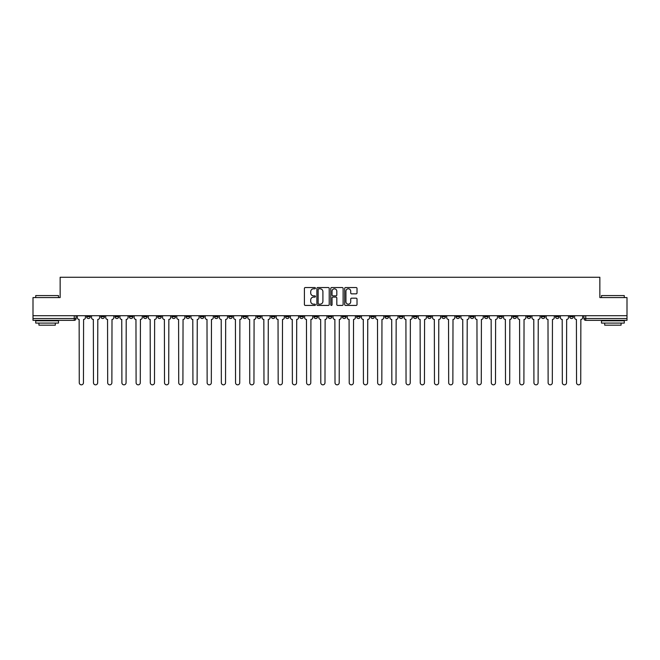 <?xml version="1.0" encoding="UTF-8"?>
<svg xmlns="http://www.w3.org/2000/svg" width="660" height="660" viewBox="0 0 660 660"><rect width="100%" height="100%" fill="white"/><g stroke="black" fill="none" stroke-linecap="round" stroke-linejoin="round"><path stroke-width="0.99" d="M315.43 288.173A0.627 0.627 0 0 0 314.803 287.546L305.308 287.546A0.891 0.891 0 0 0 304.409 288.436L304.409 304.532A0.891 0.891 0 0 0 305.308 305.423L314.803 305.423A0.627 0.627 0 0 0 315.43 304.796A0.627 0.627 0 0 0 314.803 304.169L313.574 304.169A2.863 2.863 0 0 1 310.712 301.315L310.712 299.97A2.863 2.863 0 0 1 313.574 297.107L314.803 297.107A0.627 0.627 0 0 0 315.43 296.48A0.627 0.627 0 0 0 314.803 295.861L313.574 295.861A2.863 2.863 0 0 1 310.712 292.999L310.712 291.654A2.863 2.863 0 0 1 313.574 288.799L314.803 288.799A0.627 0.627 0 0 0 315.43 288.173M555.505 315.703L555.505 316.701L559.152 316.701A1.823 1.823 0 0 1 557.329 318.524A1.823 1.823 0 0 1 555.505 316.701L555.505 315.703M470.258 315.703L470.258 316.701L473.905 316.701A1.823 1.823 0 0 1 472.082 318.524A1.823 1.823 0 0 1 470.258 316.701L470.258 315.703M456.052 315.703L456.052 316.701L459.69 316.701A1.823 1.823 0 0 1 457.875 318.524A1.823 1.823 0 0 1 456.052 316.701L456.052 315.703M370.804 315.703L370.804 316.701L374.443 316.701A1.823 1.823 0 0 1 372.628 318.524A1.823 1.823 0 0 1 370.804 316.701L370.804 315.703M356.598 315.703L356.598 316.701L360.236 316.701A1.823 1.823 0 0 1 358.413 318.524A1.823 1.823 0 0 1 356.598 316.701L356.598 315.703M342.383 315.703L342.383 316.701L346.03 316.701A1.823 1.823 0 0 1 344.207 318.524A1.823 1.823 0 0 1 342.383 316.701L342.383 315.703M313.97 315.703L313.97 316.701L317.617 316.701A1.823 1.823 0 0 1 315.793 318.524A1.823 1.823 0 0 1 313.97 316.701L313.97 315.703M285.557 316.701L285.557 315.703L285.557 316.701A1.823 1.823 0 0 0 287.372 318.524A1.823 1.823 0 0 1 285.557 316.701L289.195 316.701A1.823 1.823 0 0 1 287.372 318.524A1.823 1.823 0 0 0 289.195 316.701L289.195 315.703L289.195 316.701M271.351 316.701L271.351 315.703L271.351 316.701A1.823 1.823 0 0 0 273.166 318.524A1.823 1.823 0 0 1 271.351 316.701L274.989 316.701A1.823 1.823 0 0 1 273.166 318.524M257.136 316.701L257.136 315.703L257.136 316.701A1.823 1.823 0 0 0 258.959 318.524A1.823 1.823 0 0 1 257.136 316.701L260.783 316.701A1.823 1.823 0 0 1 258.959 318.524A1.823 1.823 0 0 0 260.783 316.701L260.783 315.703L260.783 316.701M242.929 315.703L242.929 316.701L246.576 316.701A1.823 1.823 0 0 1 244.753 318.524A1.823 1.823 0 0 1 242.929 316.701L242.929 315.703M228.723 315.703L228.723 316.701L232.37 316.701A1.823 1.823 0 0 1 230.546 318.524A1.823 1.823 0 0 1 228.723 316.701L228.723 315.703M214.516 315.703L214.516 316.701L218.155 316.701A1.823 1.823 0 0 1 216.34 318.524A1.823 1.823 0 0 1 214.516 316.701L214.516 315.703M200.31 316.701L200.31 315.703L200.31 316.701A1.823 1.823 0 0 0 202.125 318.524A1.823 1.823 0 0 1 200.31 316.701L203.948 316.701A1.823 1.823 0 0 1 202.125 318.524M171.889 316.701L171.889 315.703L171.889 316.701A1.823 1.823 0 0 0 173.712 318.524A1.823 1.823 0 0 1 171.889 316.701L175.535 316.701A1.823 1.823 0 0 1 173.712 318.524A1.823 1.823 0 0 0 175.535 316.701L175.535 315.703L175.535 316.701M157.682 316.701L157.682 315.703L157.682 316.701A1.823 1.823 0 0 0 159.505 318.524A1.823 1.823 0 0 1 157.682 316.701L161.329 316.701A1.823 1.823 0 0 1 159.505 318.524A1.823 1.823 0 0 0 161.329 316.701L161.329 315.703L161.329 316.701M143.476 316.701L143.476 315.703L143.476 316.701A1.823 1.823 0 0 0 145.299 318.524A1.823 1.823 0 0 1 143.476 316.701L147.122 316.701A1.823 1.823 0 0 1 145.299 318.524A1.823 1.823 0 0 0 147.122 316.701L147.122 315.703L147.122 316.701M129.269 316.701L129.269 315.703L129.269 316.701A1.823 1.823 0 0 0 131.093 318.524A1.823 1.823 0 0 1 129.269 316.701L132.907 316.701A1.823 1.823 0 0 1 131.093 318.524M115.063 316.701L115.063 315.703L115.063 316.701A1.823 1.823 0 0 0 116.878 318.524A1.823 1.823 0 0 1 115.063 316.701L118.701 316.701A1.823 1.823 0 0 1 116.878 318.524A1.823 1.823 0 0 0 118.701 316.701L118.701 315.703L118.701 316.701M100.848 316.701L100.848 315.703L100.848 316.701A1.823 1.823 0 0 0 102.671 318.524A1.823 1.823 0 0 1 100.848 316.701L104.494 316.701A1.823 1.823 0 0 1 102.671 318.524A1.823 1.823 0 0 0 104.494 316.701L104.494 315.703L104.494 316.701M356.128 293.849A0.891 0.891 0 0 0 357.019 292.949L357.019 288.436A0.891 0.891 0 0 0 356.128 287.546L345.576 287.546A0.891 0.891 0 0 0 344.685 288.436L344.685 304.532A0.891 0.891 0 0 0 345.576 305.423L356.128 305.423A0.891 0.891 0 0 0 357.019 304.532L357.019 299.079A0.891 0.891 0 0 0 356.128 298.18L351.615 298.18A0.891 0.891 0 0 0 350.716 299.079L350.716 301.777A2.392 2.392 0 0 1 348.323 304.169A2.392 2.392 0 0 1 345.939 301.777L345.939 291.184A2.392 2.392 0 0 1 348.323 288.799A2.392 2.392 0 0 1 350.716 291.184L350.716 292.949A0.891 0.891 0 0 0 351.615 293.849L356.128 293.849M33 315.703L33 297.577L60.142 297.577L60.142 277.266L599.857 277.266L599.857 297.577L627 297.577L627 315.703L33 315.703L33 318.524L76.081 318.524L76.081 315.703L76.081 318.524A1.823 1.823 0 0 1 74.258 320.347L33 320.347L33 318.524M329.216 288.436A0.891 0.891 0 0 0 328.325 287.546L317.774 287.546A0.891 0.891 0 0 0 316.882 288.436L316.882 304.532A0.891 0.891 0 0 0 317.774 305.423L328.325 305.423A0.891 0.891 0 0 0 329.216 304.532L329.216 288.436M331.675 287.546L342.226 287.546A0.891 0.891 0 0 1 343.117 288.436L343.117 304.532A0.891 0.891 0 0 1 342.226 305.423L337.714 305.423A0.891 0.891 0 0 1 336.814 304.532L336.814 298.007A0.891 0.891 0 0 0 335.923 297.107L332.929 297.107A0.891 0.891 0 0 0 332.038 298.007L332.038 304.796A0.627 0.627 0 0 1 331.411 305.423A0.627 0.627 0 0 1 330.784 304.796L330.784 288.436A0.891 0.891 0 0 1 331.675 287.546M583.918 315.703L583.918 318.524L627 318.524L627 320.347L585.742 320.347A1.823 1.823 0 0 1 583.918 318.524A1.823 1.823 0 0 0 585.742 320.347L585.742 315.703M627 315.703L627 318.524M573.358 315.703L573.358 316.701A1.823 1.823 0 0 1 571.535 318.524A1.823 1.823 0 0 1 569.712 316.701L573.358 316.701M569.712 315.703L569.712 316.701M559.152 315.703L559.152 316.701A1.823 1.823 0 0 1 557.329 318.524M544.937 315.703L544.937 316.701A1.823 1.823 0 0 1 543.122 318.524A1.823 1.823 0 0 1 541.299 316.701L544.937 316.701M541.299 315.703L541.299 316.701M530.731 315.703L530.731 316.701A1.823 1.823 0 0 1 528.908 318.524A1.823 1.823 0 0 1 527.092 316.701L530.731 316.701M527.092 315.703L527.092 316.701M516.524 315.703L516.524 316.701A1.823 1.823 0 0 1 514.701 318.524A1.823 1.823 0 0 1 512.878 316.701A1.823 1.823 0 0 0 514.701 318.524M512.878 315.703L512.878 316.701L516.524 316.701M502.318 315.703L502.318 316.701A1.823 1.823 0 0 1 500.494 318.524A1.823 1.823 0 0 1 498.671 316.701L502.318 316.701M498.671 315.703L498.671 316.701M488.111 315.703L488.111 316.701A1.823 1.823 0 0 1 486.288 318.524A1.823 1.823 0 0 1 484.465 316.701L488.111 316.701M484.465 315.703L484.465 316.701M473.905 315.703L473.905 316.701M459.69 315.703L459.69 316.701L459.69 315.703M445.483 315.703L445.483 316.701A1.823 1.823 0 0 1 443.66 318.524A1.823 1.823 0 0 1 441.845 316.701L445.483 316.701M441.845 315.703L441.845 316.701M431.277 315.703L431.277 316.701A1.823 1.823 0 0 1 429.454 318.524A1.823 1.823 0 0 1 427.63 316.701L431.277 316.701M427.63 315.703L427.63 316.701M417.07 315.703L417.07 316.701A1.823 1.823 0 0 1 415.247 318.524A1.823 1.823 0 0 1 413.424 316.701L417.07 316.701M413.424 315.703L413.424 316.701M402.864 315.703L402.864 316.701A1.823 1.823 0 0 1 401.041 318.524A1.823 1.823 0 0 1 399.217 316.701L402.864 316.701M399.217 315.703L399.217 316.701M388.649 315.703L388.649 316.701A1.823 1.823 0 0 1 386.834 318.524A1.823 1.823 0 0 1 385.011 316.701L388.649 316.701M385.011 315.703L385.011 316.701M374.443 315.703L374.443 316.701A1.823 1.823 0 0 1 372.628 318.524M360.236 315.703L360.236 316.701M346.03 316.701L346.03 315.703L346.03 316.701A1.823 1.823 0 0 1 344.207 318.524M331.823 315.703L331.823 316.701A1.823 1.823 0 0 1 330 318.524A1.823 1.823 0 0 1 328.177 316.701A1.823 1.823 0 0 0 330 318.524A1.823 1.823 0 0 0 331.823 316.701L328.177 316.701L328.177 315.703M317.617 316.701L317.617 315.703L317.617 316.701A1.823 1.823 0 0 1 315.793 318.524M303.402 315.703L303.402 316.701A1.823 1.823 0 0 1 301.587 318.524A1.823 1.823 0 0 1 299.764 316.701A1.823 1.823 0 0 0 301.587 318.524M299.764 315.703L299.764 316.701L303.402 316.701M274.989 315.703L274.989 316.701L274.989 315.703M246.576 316.701L246.576 315.703L246.576 316.701A1.823 1.823 0 0 1 244.753 318.524M232.37 316.701L232.37 315.703L232.37 316.701A1.823 1.823 0 0 1 230.546 318.524M218.155 316.701L218.155 315.703L218.155 316.701A1.823 1.823 0 0 1 216.34 318.524M203.948 315.703L203.948 316.701L203.948 315.703M189.742 316.701L189.742 315.703L189.742 316.701A1.823 1.823 0 0 1 187.918 318.524A1.823 1.823 0 0 1 186.095 316.701L189.742 316.701A1.823 1.823 0 0 1 187.918 318.524M186.095 315.703L186.095 316.701M132.907 315.703L132.907 316.701L132.907 315.703M90.288 315.703L90.288 316.701A1.823 1.823 0 0 1 88.465 318.524A1.823 1.823 0 0 1 86.641 316.701A1.823 1.823 0 0 0 88.465 318.524A1.823 1.823 0 0 0 90.288 316.701L90.288 315.703M86.641 315.703L86.641 316.701L90.288 316.701M74.258 315.703L74.258 320.347A1.823 1.823 0 0 0 76.081 318.524M318.755 288.799A0.627 0.627 0 0 0 318.137 289.418L318.137 303.542A0.627 0.627 0 0 0 318.755 304.169L320.05 304.169A2.863 2.863 0 0 0 322.913 301.315L322.913 291.654A2.863 2.863 0 0 0 320.05 288.799L318.755 288.799M336.814 291.233A2.392 2.392 0 0 0 334.422 288.841A2.392 2.392 0 0 0 332.038 291.233L332.038 294.962A0.891 0.891 0 0 0 332.929 295.861L335.923 295.861A0.891 0.891 0 0 0 336.814 294.962L336.814 291.233M77.311 315.703L77.311 317.617A1.823 1.823 139.8 0 0 79.134 319.432L79.266 382.734A2.095 2.095 139.8 0 0 81.361 384.829A2.095 2.095 139.8 0 0 83.457 382.734L83.589 319.432A1.823 1.823 139.8 0 0 85.412 317.617L85.412 315.703M91.517 315.703L91.517 317.617A1.823 1.823 139.8 0 0 93.34 319.432L93.472 382.734A2.095 2.095 139.8 0 0 95.568 384.829A2.095 2.095 139.8 0 0 97.663 382.734L97.804 319.432A1.823 1.823 139.8 0 0 99.619 317.617L99.619 315.703M105.724 315.703L105.724 317.617A1.823 1.823 139.8 0 0 107.547 319.432L107.679 382.734A2.095 2.095 139.8 0 0 109.774 384.829A2.095 2.095 139.8 0 0 111.87 382.734L112.01 319.432A1.823 1.823 139.8 0 0 113.833 317.617L113.833 315.703M35.731 295.573L58.501 295.573L35.731 295.573L35.731 297.577M58.501 323.078L35.731 323.078L35.731 320.801L58.501 320.801L58.501 323.078M55.316 323.078L55.316 325.174L38.923 325.174L38.923 323.078M601.499 295.573L624.269 295.573L601.499 295.573L601.499 297.577M624.269 323.078L601.499 323.078L601.499 320.801L624.269 320.801L624.269 323.078M621.077 323.078L621.077 325.174L604.684 325.174L604.684 323.078M119.93 315.703L119.93 317.617A1.823 1.823 139.8 0 0 121.754 319.432L121.894 382.734A2.095 2.095 139.8 0 0 123.989 384.829A2.095 2.095 139.8 0 0 126.076 382.734L126.217 319.432A1.823 1.823 139.8 0 0 128.04 317.617L128.04 315.703M134.137 315.703L134.137 317.617A1.823 1.823 139.8 0 0 135.96 319.432L136.1 382.734A2.095 2.095 139.8 0 0 138.196 384.829A2.095 2.095 139.8 0 0 140.291 382.734L140.423 319.432A1.823 1.823 139.8 0 0 142.246 317.617L142.246 315.703M148.351 315.703L148.351 317.617A1.823 1.823 139.8 0 0 150.167 319.432L150.307 382.734A2.095 2.095 139.8 0 0 152.402 384.829A2.095 2.095 139.8 0 0 154.498 382.734L154.63 319.432A1.823 1.823 139.8 0 0 156.453 317.617L156.453 315.703M162.558 315.703L162.558 317.617A1.823 1.823 139.8 0 0 164.381 319.432L164.513 382.734A2.095 2.095 139.8 0 0 166.609 384.829A2.095 2.095 139.8 0 0 168.704 382.734L168.844 319.432A1.823 1.823 139.8 0 0 170.66 317.617L170.66 315.703M176.764 315.703L176.764 317.617A1.823 1.823 139.8 0 0 178.588 319.432L178.72 382.734A2.095 2.095 139.8 0 0 180.815 384.829A2.095 2.095 139.8 0 0 182.911 382.734L183.051 319.432A1.823 1.823 139.8 0 0 184.866 317.617L184.866 315.703M190.971 315.703L190.971 317.617A1.823 1.823 139.8 0 0 192.794 319.432L192.926 382.734A2.095 2.095 139.8 0 0 195.022 384.829A2.095 2.095 139.8 0 0 197.117 382.734L197.257 319.432A1.823 1.823 139.8 0 0 199.081 317.617L199.081 315.703M205.177 315.703L205.177 317.617A1.823 1.823 139.8 0 0 207.001 319.432L207.141 382.734A2.095 2.095 139.8 0 0 209.237 384.829A2.095 2.095 139.8 0 0 211.324 382.734L211.464 319.432A1.823 1.823 139.8 0 0 213.287 317.617L213.287 315.703M219.384 315.703L219.384 317.617A1.823 1.823 139.8 0 0 221.207 319.432L221.347 382.734A2.095 2.095 139.8 0 0 223.443 384.829A2.095 2.095 139.8 0 0 225.538 382.734L225.671 319.432A1.823 1.823 139.8 0 0 227.494 317.617L227.494 315.703M233.599 315.703L233.599 317.617A1.823 1.823 139.8 0 0 235.414 319.432L235.554 382.734A2.095 2.095 139.8 0 0 237.649 384.829A2.095 2.095 139.8 0 0 239.745 382.734L239.877 319.432A1.823 1.823 139.8 0 0 241.7 317.617L241.7 315.703M247.805 315.703L247.805 317.617A1.823 1.823 139.8 0 0 249.628 319.432L249.761 382.734A2.095 2.095 139.8 0 0 251.856 384.829A2.095 2.095 139.8 0 0 253.951 382.734L254.092 319.432A1.823 1.823 139.8 0 0 255.907 317.617L255.907 315.703M262.012 315.703L262.012 317.617A1.823 1.823 139.8 0 0 263.835 319.432L263.967 382.734A2.095 2.095 139.8 0 0 266.062 384.829A2.095 2.095 139.8 0 0 268.158 382.734L268.298 319.432A1.823 1.823 139.8 0 0 270.113 317.617L270.113 315.703M276.218 315.703L276.218 317.617A1.823 1.823 139.8 0 0 278.041 319.432L278.173 382.734A2.095 2.095 139.8 0 0 280.269 384.829A2.095 2.095 139.8 0 0 282.364 382.734L282.505 319.432A1.823 1.823 139.8 0 0 284.328 317.617L284.328 315.703M290.425 315.703L290.425 317.617A1.823 1.823 139.8 0 0 292.248 319.432L292.388 382.734A2.095 2.095 139.8 0 0 294.484 384.829A2.095 2.095 139.8 0 0 296.571 382.734L296.711 319.432A1.823 1.823 139.8 0 0 298.534 317.617L298.534 315.703M304.631 315.703L304.631 317.617A1.823 1.823 139.8 0 0 306.454 319.432L306.595 382.734A2.095 2.095 139.8 0 0 308.69 384.829A2.095 2.095 139.8 0 0 310.786 382.734L310.918 319.432A1.823 1.823 139.8 0 0 312.741 317.617L312.741 315.703M318.846 315.703L318.846 317.617A1.823 1.823 139.8 0 0 320.661 319.432L320.801 382.734A2.095 2.095 139.8 0 0 322.897 384.829A2.095 2.095 139.8 0 0 324.992 382.734L325.124 319.432A1.823 1.823 139.8 0 0 326.947 317.617L326.947 315.703M333.052 315.703L333.052 317.617A1.823 1.823 139.8 0 0 334.876 319.432L335.008 382.734A2.095 2.095 139.8 0 0 337.103 384.829A2.095 2.095 139.8 0 0 339.199 382.734L339.339 319.432A1.823 1.823 139.8 0 0 341.154 317.617L341.154 315.703M347.259 315.703L347.259 317.617A1.823 1.823 139.8 0 0 349.082 319.432L349.214 382.734A2.095 2.095 139.8 0 0 351.31 384.829A2.095 2.095 139.8 0 0 353.405 382.734L353.546 319.432A1.823 1.823 139.8 0 0 355.369 317.617L355.369 315.703M361.465 315.703L361.465 317.617A1.823 1.823 139.8 0 0 363.289 319.432L363.429 382.734A2.095 2.095 139.8 0 0 365.516 384.829A2.095 2.095 139.8 0 0 367.612 382.734L367.752 319.432A1.823 1.823 139.8 0 0 369.575 317.617L369.575 315.703M375.672 315.703L375.672 317.617A1.823 1.823 139.8 0 0 377.495 319.432L377.635 382.734A2.095 2.095 139.8 0 0 379.731 384.829A2.095 2.095 139.8 0 0 381.826 382.734L381.959 319.432A1.823 1.823 139.8 0 0 383.782 317.617L383.782 315.703M389.887 315.703L389.887 317.617A1.823 1.823 139.8 0 0 391.702 319.432L391.842 382.734A2.095 2.095 139.8 0 0 393.938 384.829A2.095 2.095 139.8 0 0 396.033 382.734L396.165 319.432A1.823 1.823 139.8 0 0 397.988 317.617L397.988 315.703M404.093 315.703L404.093 317.617A1.823 1.823 139.8 0 0 405.908 319.432L406.048 382.734A2.095 2.095 139.8 0 0 408.144 384.829A2.095 2.095 139.8 0 0 410.239 382.734L410.371 319.432A1.823 1.823 139.8 0 0 412.195 317.617L412.195 315.703M418.3 315.703L418.3 317.617A1.823 1.823 139.8 0 0 420.123 319.432L420.255 382.734A2.095 2.095 139.8 0 0 422.35 384.829A2.095 2.095 139.8 0 0 424.446 382.734L424.586 319.432A1.823 1.823 139.8 0 0 426.401 317.617L426.401 315.703M432.506 315.703L432.506 317.617A1.823 1.823 139.8 0 0 434.329 319.432L434.462 382.734A2.095 2.095 139.8 0 0 436.557 384.829A2.095 2.095 139.8 0 0 438.653 382.734L438.793 319.432A1.823 1.823 139.8 0 0 440.616 317.617L440.616 315.703M446.713 315.703L446.713 317.617A1.823 1.823 139.8 0 0 448.536 319.432L448.676 382.734A2.095 2.095 139.8 0 0 450.763 384.829A2.095 2.095 139.8 0 0 452.859 382.734L452.999 319.432A1.823 1.823 139.8 0 0 454.822 317.617L454.822 315.703M460.919 315.703L460.919 317.617A1.823 1.823 139.8 0 0 462.742 319.432L462.883 382.734A2.095 2.095 139.8 0 0 464.978 384.829A2.095 2.095 139.8 0 0 467.074 382.734L467.206 319.432A1.823 1.823 139.8 0 0 469.029 317.617L469.029 315.703M475.134 315.703L475.134 317.617A1.823 1.823 139.8 0 0 476.949 319.432L477.089 382.734A2.095 2.095 139.8 0 0 479.185 384.829A2.095 2.095 139.8 0 0 481.28 382.734L481.412 319.432A1.823 1.823 139.8 0 0 483.236 317.617L483.236 315.703M489.34 315.703L489.34 317.617A1.823 1.823 139.8 0 0 491.156 319.432L491.296 382.734A2.095 2.095 139.8 0 0 493.391 384.829A2.095 2.095 139.8 0 0 495.487 382.734L495.619 319.432A1.823 1.823 139.8 0 0 497.442 317.617L497.442 315.703M503.547 315.703L503.547 317.617A1.823 1.823 139.8 0 0 505.37 319.432L505.502 382.734A2.095 2.095 139.8 0 0 507.598 384.829A2.095 2.095 139.8 0 0 509.693 382.734L509.834 319.432A1.823 1.823 139.8 0 0 511.648 317.617L511.648 315.703M517.754 315.703L517.754 317.617A1.823 1.823 139.8 0 0 519.577 319.432L519.709 382.734A2.095 2.095 139.8 0 0 521.804 384.829A2.095 2.095 139.8 0 0 523.9 382.734L524.04 319.432A1.823 1.823 139.8 0 0 525.863 317.617L525.863 315.703M531.96 315.703L531.96 317.617A1.823 1.823 139.8 0 0 533.783 319.432L533.923 382.734A2.095 2.095 139.8 0 0 536.011 384.829A2.095 2.095 139.8 0 0 538.106 382.734L538.246 319.432A1.823 1.823 139.8 0 0 540.07 317.617L540.07 315.703M546.166 315.703L546.166 317.617A1.823 1.823 139.8 0 0 547.99 319.432L548.13 382.734A2.095 2.095 139.8 0 0 550.226 384.829A2.095 2.095 139.8 0 0 552.321 382.734L552.453 319.432A1.823 1.823 139.8 0 0 554.276 317.617L554.276 315.703M560.381 315.703L560.381 317.617A1.823 1.823 139.8 0 0 562.196 319.432L562.337 382.734A2.095 2.095 139.8 0 0 564.432 384.829A2.095 2.095 139.8 0 0 566.528 382.734L566.659 319.432A1.823 1.823 139.8 0 0 568.483 317.617L568.483 315.703M574.588 315.703L574.588 317.617A1.823 1.823 139.8 0 0 576.411 319.432L576.543 382.734A2.095 2.095 139.8 0 0 578.639 384.829A2.095 2.095 139.8 0 0 580.734 382.734L580.866 319.432A1.823 1.823 139.8 0 0 582.689 317.617L582.689 315.703M58.501 297.577L58.501 295.573M53.312 320.801L53.312 320.347M40.92 320.801L40.92 320.347M624.269 297.577L624.269 295.573M619.08 320.801L619.08 320.347M606.688 320.801L606.688 320.347"/></g></svg>
